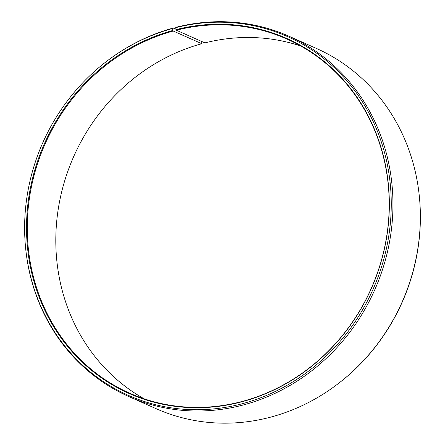 <?xml version="1.0" encoding="UTF-8"?>
<svg xmlns="http://www.w3.org/2000/svg" width="445" height="445" viewBox="0 0 445 445"><rect width="100%" height="100%" fill="white"/><g stroke="black" fill="none" stroke-linecap="round" stroke-linejoin="round"><path stroke-width="0.67" d="M300.848 46.052A193.747 178.35 -66.1 0 0 204.911 42.898L176.359 30.216A193.747 178.35 -66.1 0 1 286.875 39.032A193.747 178.35 -66.1 0 1 387.734 228.736A193.747 178.35 -66.1 0 1 243.192 401.168A193.747 178.35 -66.1 0 1 129.578 393.169A193.747 178.35 -66.1 0 1 28.719 203.46A193.747 178.35 -66.1 0 1 173.255 31.033L201.808 43.71A193.747 178.35 -66.1 0 0 58.451 207.787A193.747 178.35 -66.1 0 0 144.152 398.831M175.925 29.242L173.227 28.046L172.515 28.508L172.883 30.455A194.22 178.779 -66.1 0 0 29.937 264.508A194.22 178.779 -66.1 0 0 242.987 401.49A194.22 178.779 -66.1 0 0 386.232 169.056A194.22 178.779 -66.1 0 0 175.992 29.631L176.359 30.216M172.515 28.508A196.256 180.659 -66.1 0 0 107.356 60.798A196.256 180.659 -66.1 0 0 25.371 245.379A196.256 180.659 -66.1 0 0 243.354 403.437A196.256 180.659 -66.1 0 0 388.101 168.56A196.256 180.659 -66.1 0 0 175.658 27.679L175.992 29.631M173.227 28.046A197.152 181.477 -66.1 0 0 107.773 60.481L107.356 60.798M25.371 245.379L25.415 245.901A197.152 181.477 -66.1 0 0 128.777 396.534A197.152 181.477 -66.1 0 0 244.388 404.672A197.152 181.477 -66.1 0 0 391.461 229.22A197.152 181.477 -66.1 0 0 288.838 36.184A197.152 181.477 -66.1 0 0 176.387 27.212L175.658 27.679M128.777 396.534L156.162 408.699A197.152 181.477 -66.1 0 0 271.773 416.837A197.152 181.477 -66.1 0 0 337.227 384.397A197.152 181.477 -66.1 0 0 419.585 198.982A197.152 181.477 -66.1 0 0 316.223 48.349L288.838 36.184M201.646 41.446L201.808 43.71M337.227 384.397L337.644 384.08A196.256 180.659 -66.1 0 0 419.629 199.499L419.585 198.982M172.883 30.455L173.255 31.033"/></g></svg>
